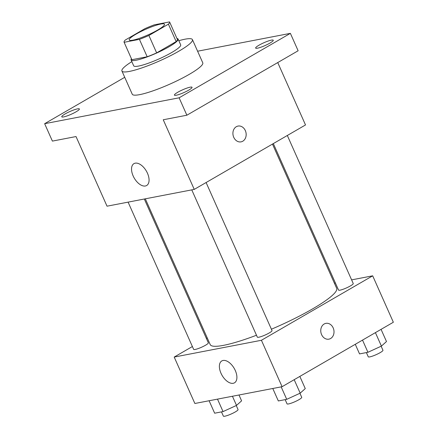 <?xml version="1.0" encoding="UTF-8"?>
<svg xmlns="http://www.w3.org/2000/svg" width="438" height="438" viewBox="0 0 438 438"><rect width="100%" height="100%" fill="white"/><g stroke="black" fill="none" stroke-linecap="round" stroke-linejoin="round"><path stroke-width="0.66" d="M135.939 34.197A19.299 3.039 156 0 1 154.017 25.968A19.299 3.039 156 0 1 164.474 24.254A19.299 3.039 156 0 1 148.082 34.876A19.299 3.039 156 0 1 129.215 39.951A19.299 3.039 156 0 1 135.939 34.197M124.129 42.3L139.426 39.354A24.906 3.92 156 0 0 148.898 35.478L168.411 24.172A24.906 3.92 156 0 0 169.599 21.971A24.906 3.92 156 0 0 169.561 21.9L154.264 24.846A24.906 3.92 156 0 0 144.792 28.722L125.273 40.028A24.906 3.92 156 0 0 124.091 42.229A24.906 3.92 156 0 0 124.129 42.3L131.876 59.71L147.179 56.765L139.426 39.354M177.308 39.31A24.906 3.92 156 0 1 177.346 39.376A24.906 3.92 156 0 1 176.164 41.583L168.411 24.172M147.179 56.765A24.906 3.92 156 0 0 156.651 52.888L176.164 41.583M131.876 59.71A24.906 3.92 156 0 1 131.843 59.639L124.091 42.229M131.427 58.708A25.727 4.051 -24 0 0 131.088 59.973A25.727 4.051 -24 0 0 156.246 53.212A25.727 4.051 -24 0 0 178.102 39.042A25.727 4.051 -24 0 0 176.936 38.451M178.102 39.042L180.68 44.846A25.727 4.051 156 0 1 158.824 59.015A25.727 4.051 156 0 1 133.672 65.777L131.088 59.973M156.651 52.888L148.898 35.478M178.841 40.707A38.593 6.077 156 0 1 192.435 39.617A38.593 6.077 156 0 1 159.651 60.866A38.593 6.077 156 0 1 121.923 71.011A38.593 6.077 156 0 1 131.833 61.638M192.435 39.617L202.772 62.826A38.593 6.077 156 0 1 169.982 84.074A38.593 6.077 156 0 1 132.254 94.219L121.923 71.011M176.279 95.232A9.647 1.522 156 0 1 174.417 95.128A9.647 1.522 156 0 1 182.613 89.817A9.647 1.522 156 0 1 192.047 87.282A9.647 1.522 156 0 1 186.407 91.383A9.647 1.522 156 0 1 176.279 95.232M63.614 116.919A9.647 1.522 156 0 1 61.758 116.815A9.647 1.522 156 0 1 69.954 111.504A9.647 1.522 156 0 1 79.388 108.969A9.647 1.522 156 0 1 73.743 113.07A9.647 1.522 156 0 1 63.614 116.919M257.5 48.185A9.647 1.522 156 0 1 255.639 48.081A9.647 1.522 156 0 1 263.835 42.765A9.647 1.522 156 0 1 273.268 40.23A9.647 1.522 156 0 1 267.629 44.331A9.647 1.522 156 0 1 257.5 48.185M124.726 77.307L44.649 123.691L179.115 97.805L290.378 33.354L197.598 51.213M44.649 123.691L52.396 141.102L76.02 136.552L107.025 206.189L194.248 189.397L163.243 119.766L186.867 115.216L298.13 50.764L290.378 33.354M194.248 189.397L305.51 124.945L277.741 62.574M186.867 115.216L179.115 97.805M133.152 175.956A12.647 6.997 59.9 0 1 133.962 163.637A12.647 6.997 59.9 0 1 146.358 171.072A12.647 6.997 59.9 0 1 146.642 185.526A12.647 6.997 59.9 0 1 133.152 175.956M236.312 126.708A8.043 6.575 -100.9 0 1 238.026 126.067A8.043 6.575 -100.9 0 1 246.003 132.719A8.043 6.575 -100.9 0 1 241.064 141.857A8.043 6.575 -100.9 0 1 233.355 136.284A8.043 6.575 -100.9 0 1 236.312 126.708M238.02 126.067A8.043 6.575 -100.9 0 1 245.997 132.719A8.043 6.575 -100.9 0 1 241.064 141.857M272.463 144.086L336.669 288.292A69.209 10.901 156 0 1 271.412 329.217M256.487 335.24A69.209 10.901 156 0 1 210.213 344.596L145.312 198.819M128.093 202.132L193.651 349.365A8.043 1.265 -24 0 0 198.003 348.653A8.043 1.265 -24 0 0 205.537 345.221A8.043 1.265 -24 0 0 208.34 342.828L144.31 199.011M287.323 135.479L353.236 283.517A8.043 1.265 156 0 1 346.403 287.947A8.043 1.265 156 0 1 338.541 290.06L273.328 143.587M206.101 182.531L272.009 330.57A8.043 1.265 156 0 1 265.182 334.999A8.043 1.265 156 0 1 257.32 337.112L191.767 189.873M192.386 346.529L174.198 357.063L261.42 340.277L372.683 275.82L351.61 279.877M335.399 282.997L334.397 283.189M207.24 337.922L206.38 338.421M174.198 357.063L194.866 403.486L282.088 386.699L393.351 322.242L372.683 275.82M282.088 386.699L261.42 340.277M220.998 373.258A12.647 6.997 59.9 0 1 221.803 360.934A12.647 6.997 59.9 0 1 234.199 368.374A12.647 6.997 59.9 0 1 234.483 382.823A12.647 6.997 59.9 0 1 220.998 373.258M324.158 324.005A8.043 6.575 -100.9 0 1 325.867 323.364A8.043 6.575 -100.9 0 1 333.844 330.017A8.043 6.575 -100.9 0 1 328.905 339.154A8.043 6.575 -100.9 0 1 321.202 333.581A8.043 6.575 -100.9 0 1 324.158 324.005M325.867 323.364A8.043 6.575 -100.9 0 1 333.844 330.017A8.043 6.575 -100.9 0 1 328.905 339.154M209.107 400.748L214.653 413.204L223.046 411.589L236.515 405.413L241.59 400.847L238.984 394.994M236.515 405.413L232.436 396.253M223.046 411.589L217.5 399.133M236.257 405.528L238.053 409.557A8.043 1.265 156 0 1 231.22 413.987A8.043 1.265 156 0 1 223.358 416.1L221.486 411.89M272.781 388.49L278.327 400.951L286.72 399.336L300.189 393.154L305.264 388.594L299.838 376.412M300.189 393.154L294.188 379.686M286.72 399.336L281.169 386.874M299.931 393.275L301.722 397.304A8.043 1.265 156 0 1 294.894 401.728A8.043 1.265 156 0 1 287.032 403.841L285.16 399.631M355.273 344.301L359.549 353.899L367.942 352.283L381.41 346.102L386.486 341.541L381.065 329.365M381.41 346.102L375.415 332.639M367.942 352.283L362.522 340.107M381.153 346.223L382.943 350.252A8.043 1.265 156 0 1 376.116 354.681A8.043 1.265 156 0 1 368.254 356.795L366.382 352.585M177.346 39.376L169.599 21.971"/></g></svg>
